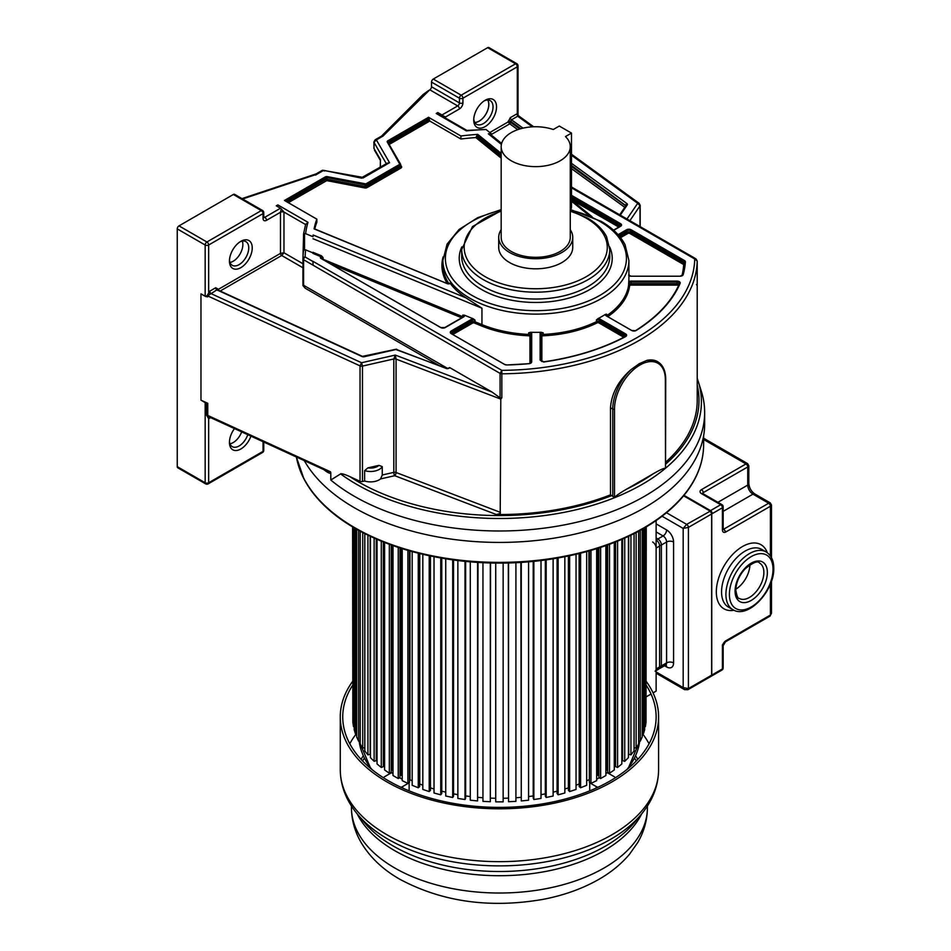 <?xml version="1.0" encoding="UTF-8"?>
<svg xmlns="http://www.w3.org/2000/svg" width="951" height="951" viewBox="0 0 951 951"><rect width="100%" height="100%" fill="white"/><g stroke="black" fill="none" stroke-linecap="round" stroke-linejoin="round"><path stroke-width="1.43" d="M697.202 378.236L701.422 391.562A205.214 118.483 180 0 1 704.655 412.508A205.214 118.483 180 0 1 644.54 496.279A205.214 118.483 180 0 1 354.319 496.279A205.214 118.483 180 0 1 330.793 480.029L330.793 472.754C330.152 474.002 327.489 472.671 322.817 468.772M304.32 460.676A205.214 118.483 0 0 0 354.319 507.715A205.214 118.483 0 0 0 577.97 533.404A205.214 118.483 0 0 0 704.655 423.932L704.655 412.508M381.387 136.231L383.015 136.088L429.781 89.798A2.473 1.426 -60 0 0 431.516 86.779L431.516 82.095A2.473 1.426 120 0 1 433.264 79.064L487.649 47.669A2.473 1.426 120 0 1 488.873 47.55L516.797 63.669A2.473 1.426 -60 0 0 515.561 63.788L487.649 47.669M428.651 90.452L423.124 94.506L381.494 136.136M489.801 132.534L508.179 121.918L510.295 117.674L516.476 114.096L518.152 115.986L517.308 113.751L518.022 115.915M518.033 114.94L518.592 115.832M516.476 114.096L517.308 113.751L517.308 66.808L462.923 98.215L462.923 102.898A4.933 2.853 120 0 1 459.44 108.937L445.484 116.997L445.484 118.067M473.729 120.028A16.119 9.308 120 0 0 485.129 126.614A16.119 9.308 120 0 0 496.529 106.869A16.119 9.308 120 0 0 485.129 100.283L485.129 100.283A16.119 9.308 120 0 0 473.729 120.028M510.628 122.322A1.724 0.999 180 0 1 510.758 122.406A1.236 0.785 -54 0 1 509.784 123.868L510.628 122.322L508.179 121.918L509.772 123.844L491.298 134.507M520.827 128.694L510.758 121.383L511.507 119.79A1.724 0.999 60 0 1 510.295 117.674M639.155 203.336L640.178 205.333A2.473 1.426 180 0 1 639.999 205.856L637.693 203.312L639.155 203.336L571.492 154.228M665.724 462.174A197.784 114.191 0 0 0 697.214 400.347L697.19 398.54M665.355 379.711A1.236 0.713 180 0 0 665.724 379.211L665.522 468.225L665.355 379.746A35.972 20.767 -60 0 0 639.952 365.018A35.972 20.767 -60 0 0 614.501 409.132L614.501 497.551L611.766 495.578A199.567 115.214 180 0 1 349.861 476.629C344.642 474.287 341.552 473.384 340.589 473.907L330.793 480.029M614.501 497.551C616.141 495.637 620.23 492.808 626.768 489.064L653.087 473.871C659.614 470.067 663.703 468.177 665.355 468.189M647.013 360.346A37.196 21.481 -60 0 1 657.652 361.677L647.013 360.346L639.286 363.686L631.107 369.535C618.507 380.543 611.624 393.286 610.483 407.765L610.483 494.841L611.766 495.578M349.861 476.629L360.037 481.301L360.037 365.873L207.603 295.88L207.603 296.89A1.724 0.999 180 0 0 206.688 296.676A2.473 1.426 0 0 1 205.166 296.26L200.97 293.847L200.97 400.181L207.77 403.307A2.473 1.426 0 0 0 206.569 403.01A2.473 1.426 180 0 1 205.166 402.606L200.97 400.181M330.793 472.754L330.52 471.803L326.978 471.054L209.577 417.156L207.77 415.432L330.52 471.803M206.688 296.676L209.482 291.339L215.675 287.761L217.779 288.961L217.731 289.912M263.546 217.422L263.76 217.304A2.473 1.426 0 0 1 263.035 218.302L263.035 213.618A2.473 1.426 -120 0 0 261.287 210.599A2.473 1.426 -60 0 1 262.524 210.468L234.6 194.349A2.473 1.426 120 0 0 233.375 194.48L178.99 225.874A2.473 1.426 120 0 0 177.243 228.894L177.243 466.644A2.473 1.426 120 0 0 177.754 467.773L205.678 483.893A2.473 1.426 -60 0 1 205.166 482.763L205.166 402.606M241.982 198.616L316.089 173.914L317.04 174.188L315.518 175.055M206.569 403.01L206.569 415.135L208.649 418.63L210.789 417.406M177.243 466.644L205.166 482.763A2.473 1.426 0 0 0 208.649 482.763L208.649 418.63L209.541 418.25A2.473 1.426 60 0 1 209.85 417.287M234.469 428.592A16.119 9.308 120 0 0 229.441 442.405A16.119 9.308 120 0 0 240.841 448.991A16.119 9.308 120 0 0 250.921 436.14M466.858 130.406L437.329 113.359A2.223 1.284 120 0 0 436.224 113.466L437.793 112.563L441.989 114.988A2.473 1.426 60 0 1 442.797 115.677L444.367 117.425M436.224 113.466L466.359 130.869A194.266 112.159 180 0 1 486.044 129.502L491.298 133.758A186.622 107.748 0 0 0 488.362 133.841L501.403 144.421M501.177 153.373L477.759 134.376A186.622 107.748 0 0 0 460.89 135.981L428.544 117.294L429.769 121.039L389.185 144.469M428.544 117.294L387.746 140.855A1.973 1.141 0 0 0 387.271 142.02L399.812 164.261L365.826 183.888L327.31 176.636A1.973 1.141 0 0 0 325.29 176.91L284.48 200.471L316.838 219.146A186.622 107.748 0 0 0 314.08 228.882L447.339 283.683A1.973 1.141 0 0 0 450.203 283.315A92.996 53.696 0 0 0 466.014 297.877L313.141 235.004A186.622 107.748 0 0 0 312.986 236.704L305.628 233.673A194.266 112.159 180 0 1 307.993 222.308L305.616 224.555M276.741 206.07A2.223 1.284 120 0 1 277.858 204.905L276.289 205.808L280.486 208.233A2.473 1.426 -120 0 1 281.294 208.923L280.486 212.156A2.473 1.355 -2.4 0 1 283.969 212.061L281.294 208.923M305.628 233.673L303.607 233.887L304.534 233.482L303.607 233.887L303.607 249.994M321.521 255.807L312.986 252.324L312.95 253.406L321.093 256.758L321.521 255.807L323.078 257.65L323.078 259.278L462.757 316.719L462.757 315.102L464.421 315.173L473.348 318.847A3.21 1.854 0 0 0 471.327 319.393L451.202 331.007A3.21 1.854 0 0 0 451.202 333.623L504.541 364.423A3.21 1.854 0 0 0 506.942 364.958A186.123 107.451 0 0 0 528.994 363.686A3.21 1.854 0 0 0 531.692 361.855L531.692 333.611A3.21 1.854 0 0 0 530.694 332.268A92.996 53.696 0 0 0 541.119 332.268A3.21 1.854 0 0 0 540.132 333.611L540.132 360.108L544.103 361.915A186.123 107.451 0 0 0 625.592 336.606A3.21 1.854 0 0 0 625.675 333.932L600.224 319.239A3.21 1.854 0 0 0 597.87 318.692A92.996 53.696 0 0 0 605.252 314.436A3.21 1.854 0 0 0 606.191 315.791L631.642 330.484A3.21 1.854 0 0 0 636.278 330.425A186.123 107.451 0 0 0 680.108 283.386A3.21 1.854 0 0 0 676.993 281.092L631.084 281.092A3.21 1.854 0 0 0 628.766 281.662A92.996 53.696 0 0 0 628.908 278.655L628.908 260.431A92.996 53.696 180 0 1 571.492 310.038A92.996 53.696 180 0 1 470.151 298.4A92.996 53.696 180 0 1 469.39 297.96A92.996 53.696 180 0 1 442.904 260.431L442.904 264.687A92.996 53.696 0 0 0 448.943 283.719M451.202 331.007L451.725 333.539L471.851 321.925A2.473 1.426 180 0 1 475.024 321.771L475.024 320.142L473.348 318.847M313.141 235.004L312.986 236.704M305.628 249.863L303.607 250.089A196.488 113.442 180 0 0 302.941 258.827A2.223 1.819 0.5 0 1 302.941 258.815L302.941 258.815A2.223 1.819 0.5 0 1 305.164 257.02A194.266 112.159 180 0 1 305.628 249.863L312.974 252.895M697.19 260.943A2.473 1.426 180 0 1 697.202 260.99A197.784 114.191 180 0 1 501.843 373.802L501.819 370.343L312.927 261.287L313.081 265.21L303.595 259.742A2.223 1.284 180 0 1 302.941 258.827L302.941 285.55L305.2 288.212L303.595 285.264L447.564 368.382M697.214 399.789L697.202 261.014A2.473 1.426 180 0 1 697.202 261.014L694.717 258.969A195.3 112.753 180 0 1 501.819 370.343L500.071 373.386L313.081 265.21M695.942 258.886L694.717 258.969L571.492 187.834M491.298 133.758L491.298 135.054M486.044 129.502L466.81 130.406M437.793 112.563L437.793 113.621M444.783 117.662A2.473 1.355 -2.4 0 1 445.472 116.902L442.797 115.677M628.766 281.662L628.623 285.062A0.987 0.808 -172.3 0 0 629.61 285.918A1.486 0.856 180 0 1 631.084 285.122L676.993 285.122A1.486 0.856 180 0 1 678.467 285.859M475.024 320.142A2.473 1.426 0 0 0 471.851 320.297L472.54 323.126A1.486 0.856 180 0 1 474.454 323.043L475.024 321.771L481.955 324.624L481.955 308.207L466.014 297.877M530.694 332.268L528.673 332.791L528.59 335.786A1.486 0.856 180 0 1 529.957 336.642L529.957 363.33M541.856 361.582L541.856 336.642A0.987 0.808 0 0 1 540.869 335.834L540.869 360.714L540.869 335.834A2.473 1.426 180 0 1 543.14 334.419L543.14 332.791L541.119 332.268M597.87 318.692L596.348 320.059L596.99 322.936A1.486 0.856 180 0 1 598.999 322.971L623.82 337.296M606.583 315.768L606.583 314.151L605.252 314.436M528.994 363.686L530.943 362.462L530.943 335.834A0.987 0.808 0 0 1 529.957 336.642M316.838 219.146L316.838 222.189A186.622 107.748 180 0 0 314.745 228.965M477.759 134.376L475.797 137.562A186.622 107.748 180 0 0 460.89 139.012L429.769 121.039M326.514 180.654L325.813 179.442A1.236 0.713 180 0 1 327.073 179.275L326.764 180.619L288.331 202.694M460.89 139.012L460.89 135.981M501.641 143.446L490.621 134.519L488.362 133.841M498.716 237.358L498.716 247.438A37.018 21.374 0 0 0 509.558 262.547A37.018 21.374 0 0 0 549.892 267.183A37.018 21.374 0 0 0 572.74 247.438L572.74 237.358A37.018 21.374 180 0 1 549.892 257.103A37.018 21.374 180 0 1 509.558 252.479A37.018 21.374 180 0 1 498.716 237.358A37.018 21.374 180 0 1 501.177 229.69M570.267 229.69A37.018 21.374 180 0 1 572.74 237.358M501.177 146.692L501.177 237.358A34.545 19.947 0 0 0 511.293 251.468A34.545 19.947 0 0 0 548.941 255.783A34.545 19.947 0 0 0 570.267 237.358L570.267 146.692A34.545 19.947 180 0 1 548.941 165.117A34.545 19.947 180 0 1 511.293 160.802A34.545 19.947 180 0 1 501.177 146.692A34.545 19.947 180 0 1 518.592 129.372A34.545 19.947 180 0 1 553.268 129.514L559.283 126.043L571.492 133.092L571.492 206.64A8.642 4.981 -120 0 1 570.267 210.159M571.492 133.092L565.488 136.564A34.545 19.947 180 0 1 570.267 146.692M697.202 285.728L696.477 284.492L697.202 285.015L697.202 260.99L695.954 258.85L571.492 186.99M360.037 481.301A2.473 1.426 0 0 0 362.474 481.515L364.625 481.016A12.339 7.121 0 0 0 380.555 478.924L394.713 475.702L496.303 514.527L500.214 513.528L500.797 399.111L501.843 397.803L501.843 373.802A2.473 1.426 180 0 1 500.071 373.386L500.071 397.887L501.843 397.803M496.303 514.527A197.784 114.191 0 0 0 610.483 494.841M394.713 475.702A2.473 0.737 77.2 0 1 393.809 472.362A2.473 1.426 180 0 1 396.08 472.504A2.473 1.117 -69.1 0 1 394.713 475.702M364.625 481.016L364.625 470.626L367.942 467.856L378.938 465.36A9.867 5.694 180 0 1 377.523 466.394A9.867 5.694 180 0 1 367.942 467.856M380.555 478.924L382.254 475.001L382.254 466.62L378.938 465.36M382.254 466.62A12.339 7.121 180 0 1 379.271 469.414A12.339 7.121 180 0 1 364.625 470.626M382.254 475.001L393.809 472.362L393.809 358.967A2.473 1.426 180 0 1 396.08 359.098L395.307 355.056L393.809 358.967L362.474 366.087A2.473 1.426 180 0 1 360.037 365.873L361.57 362.735L210.706 293.455L209.482 291.339M362.474 481.515L362.474 366.087L361.57 362.735L395.307 355.056L492 392.014L500.071 397.887M492 392.014L449.668 367.573L448.159 368.263M302.941 267.766L281.71 255.498L283.969 252.776L302.941 263.736M215.675 287.761A1.724 0.999 60 0 0 216.887 289.877L361.939 356.494A1.236 0.63 -65.3 0 1 362.45 356.375L217.529 289.829L280.486 253.382A1.724 0.999 60 0 0 281.71 255.498L220.18 291.042M240.841 241.328L240.841 241.328A16.119 9.308 120 0 0 229.441 261.073A16.119 9.308 120 0 0 240.841 267.647A16.119 9.308 120 0 0 252.241 247.902A16.119 9.308 120 0 0 240.841 241.328L240.841 241.328M280.486 212.156A2.473 1.426 -120 0 1 280.486 212.263L280.486 253.382L283.969 252.776L283.969 212.263A2.473 1.426 0 0 0 280.486 212.263L266.518 220.323A4.933 2.853 120 0 1 263.035 218.302M206.688 295.666A1.724 0.999 0 0 1 207.603 295.88L216.887 289.877L217.922 290.447M210.171 293.8L208.649 291.957L208.649 245.013A2.473 1.426 180 0 1 205.166 245.013L177.243 228.894M229.476 260.003A13.659 7.881 120 0 0 232.27 265.305A13.659 7.881 120 0 0 239.093 264.628A13.659 7.881 120 0 0 248.746 247.902A13.659 7.881 120 0 0 245.917 241.649A13.659 7.881 120 0 0 239.925 241.887M242.315 241.114A13.659 7.881 -60 0 1 242.862 244.514A13.659 7.881 -60 0 1 229.987 262.452M321.093 256.758L323.078 257.65A1.236 0.713 0 0 0 321.129 258.232L320.962 258.434A1.973 1.141 0 0 1 320.487 257.983A1.973 1.141 0 0 1 321.093 256.758M386.451 163.917L389.53 162.704L376.382 139.916L374.016 142.4L374.016 148.487L380.4 159.542L380.281 167.21M373.898 148.035A2.473 1.426 180 0 0 374.016 148.487L373.898 141.949A2.473 1.426 180 0 0 374.016 142.4L386.332 163.715M383.015 136.088L376.382 139.916L375.146 139.833M387.116 163.251L389.53 162.704L362.997 178.015M361.737 178.194L323.673 170.348L317.04 174.188L242.624 198.985M324.446 171.014L322.448 170.253L316.017 173.938M229.476 441.335A13.659 7.881 120 0 0 232.27 446.637A13.659 7.881 120 0 0 239.093 445.971A13.659 7.881 120 0 0 247.771 434.702M241.673 431.897A13.659 7.881 -60 0 1 229.987 443.784M473.764 118.958A13.659 7.881 120 0 0 476.546 124.272A13.659 7.881 120 0 0 483.381 123.594A13.659 7.881 120 0 0 493.034 106.869A13.659 7.881 120 0 0 490.205 100.616A13.659 7.881 120 0 0 484.214 100.854M487.78 99.974A13.659 7.881 -60 0 1 488.838 104.444A13.659 7.881 -60 0 1 479.185 121.169A13.659 7.881 -60 0 1 474.787 122.489M474.739 122.406A13.576 7.834 120 0 0 488.778 104.479A13.576 7.834 120 0 0 487.685 99.974M297.247 461.009A204.049 117.805 0 0 0 303.904 478.793A204.049 117.805 0 0 0 643.72 528.399A204.049 117.805 180 0 0 644.362 528.019A204.049 117.805 0 0 0 694.955 478.793A204.049 117.805 0 0 0 701.612 461.009M437.757 557.393A197.416 113.977 0 0 0 561.102 557.393M645.372 527.436L645.372 726.612L646.014 722.356L646.014 527.044M644.659 726.576L645.372 726.612M642.21 733.803L643.375 733.922L644.659 729.714L644.659 527.853M643.375 733.922L643.375 528.59M638.668 740.853L640.296 741.102L642.21 736.966L642.21 529.255M640.296 741.102L640.296 530.325M634.055 747.664L636.136 748.092L638.668 744.074L638.668 531.217M636.136 748.092L636.136 532.56M628.694 536.245L628.694 754.25L630.929 754.856L634.055 750.981L634.055 533.618M630.929 754.856L630.929 535.175M622.596 539.027L622.596 760.622L624.736 761.335L628.433 757.626L628.433 536.376M624.736 761.335L624.736 538.076M621.823 758.72L622.596 758.969M615.559 541.963L615.559 766.649L617.579 767.469L621.823 763.962L621.823 539.36M617.579 767.469L617.579 541.143M614.287 764.39L615.559 764.913M607.63 544.971L607.63 772.307L609.52 773.222L614.287 769.941L614.287 542.474M609.52 773.222L609.52 544.281M606.381 545.422L606.381 769.835L607.63 770.441M598.892 547.966L598.892 777.538L600.628 778.548L605.87 775.529L605.87 545.601M600.628 778.548L600.628 547.396M598.013 548.24L598.013 775.017L598.892 775.529M596.646 775.79A140.653 81.204 0 0 0 598.013 775.017A140.653 81.204 180 0 1 596.646 775.79M589.382 550.843L589.382 782.316L590.975 783.398L596.646 780.652L596.646 548.679M590.975 783.398L590.975 550.379M588.895 550.974L589.382 780.093M586.672 780.795A140.653 81.204 0 0 0 588.895 779.761A140.653 81.204 180 0 1 586.672 780.795M579.195 553.53L579.195 786.596L580.609 787.761L586.672 785.312L586.672 551.592M580.609 787.761L580.609 553.173M579.1 553.553L579.195 784.111M576.044 785.193A140.653 81.204 0 0 0 579.1 784.028A140.653 81.204 180 0 1 576.044 785.193M568.401 555.966L568.401 790.34L569.637 791.577L576.044 789.437L576.044 554.278M569.637 791.577L569.637 555.705M564.835 788.985A140.653 81.204 0 0 0 568.401 787.868A140.653 81.204 180 0 1 564.835 788.985M557.084 558.13L557.084 793.526L558.13 794.822L564.835 793.015L564.835 556.692M558.13 794.822L558.13 557.94M553.125 792.159A140.653 81.204 0 0 0 557.084 791.173A140.653 81.204 180 0 1 553.125 792.159M545.327 559.973L545.327 796.142L546.171 797.485L553.125 796.023L553.125 558.796M546.171 797.485L546.171 559.854M541.012 794.679A140.653 81.204 0 0 0 545.327 793.859A140.653 81.204 180 0 1 541.012 794.679M533.214 561.411L533.214 798.151L533.856 799.529L541.012 798.424L541.012 560.543M533.856 799.529L533.856 561.352M528.578 796.546A140.653 81.204 0 0 0 533.214 795.928A140.653 81.204 180 0 1 528.578 796.546M520.851 562.421L521.279 800.944L528.578 800.207L528.578 561.851M521.279 800.944L521.279 562.398M515.918 797.746A140.653 81.204 0 0 0 520.851 797.354A140.653 81.204 180 0 1 515.918 797.746M508.535 562.98L508.535 801.729L515.918 801.348L515.918 562.695M508.535 801.729L508.321 562.98M503.138 798.269A140.653 81.204 0 0 0 508.321 798.139A140.653 81.204 180 0 1 503.138 798.269M495.733 563.075L495.733 801.859L503.138 801.859L503.138 563.075M490.538 798.139A140.653 81.204 0 0 0 495.733 798.269A140.653 81.204 180 0 1 490.538 798.139M482.953 562.695L482.953 801.348L490.324 801.729L490.538 562.98M490.324 801.729L490.324 562.98M478.008 797.354A140.653 81.204 0 0 0 482.953 797.746A140.653 81.204 180 0 1 478.008 797.354M470.293 561.851L470.293 800.207L477.58 800.944L478.008 562.421M477.58 800.944L477.58 562.398M465.645 795.928A140.653 81.204 0 0 0 470.293 796.546A140.653 81.204 180 0 1 465.645 795.928M457.859 560.543L457.859 798.424L465.003 799.529L465.645 798.151L465.645 561.411M465.003 799.529L465.003 561.352M453.544 793.859A140.653 81.204 0 0 0 457.859 794.679A140.653 81.204 180 0 1 453.544 793.859M445.734 558.796L445.734 796.023L452.7 797.485L453.544 796.142L453.544 559.973M452.7 797.485L452.7 559.854M441.775 791.173A140.653 81.204 0 0 0 445.734 792.159A140.653 81.204 180 0 1 441.775 791.173M434.025 556.692L434.025 793.015L440.741 794.822L441.775 793.526L441.775 558.13M440.741 794.822L440.741 557.94M430.458 787.868A140.653 81.204 0 0 0 434.025 788.985A140.653 81.204 180 0 1 430.458 787.868M422.815 554.278L422.815 789.437L429.222 791.577L430.458 790.34L430.458 555.966M429.222 791.577L429.222 555.705M419.664 784.111L419.771 784.028A140.653 81.204 0 0 0 422.815 785.193A140.653 81.204 180 0 1 419.771 784.028L419.771 553.553M412.187 551.592L412.187 785.312L418.25 787.761L419.664 786.596L419.664 553.53M418.25 787.761L418.25 553.173M409.477 780.093L409.964 779.761A140.653 81.204 0 0 0 412.187 780.795A140.653 81.204 180 0 1 409.964 779.761L409.964 550.974M402.225 548.679L402.225 780.652L407.896 783.398L409.477 782.316L409.477 550.843M407.896 783.398L407.896 550.379M399.979 775.529L400.846 775.017A140.653 81.204 0 0 0 402.225 775.79A140.653 81.204 180 0 1 400.846 775.017L400.846 548.24M393.001 545.601L393.001 775.529L398.231 778.548L399.979 777.538L399.979 547.966M398.231 778.548L398.231 547.396M391.23 770.441L392.478 769.835A140.653 81.204 0 0 0 393.001 770.191A140.653 81.204 180 0 1 392.478 769.835L392.478 545.422M384.584 542.474L384.584 769.941L389.339 773.222L391.23 772.307L391.23 544.971M389.339 773.222L389.339 544.281M383.312 764.913L384.584 764.39M377.036 539.36L377.036 763.962L381.292 767.469L383.312 766.649L383.312 541.963M381.292 767.469L381.292 541.143M376.275 758.969L377.036 758.72M370.426 536.376L370.426 757.626L374.135 761.335L376.275 760.622L376.275 539.027M374.135 761.335L374.135 538.076M364.804 533.618L364.804 750.981L367.93 754.856L370.165 754.25L370.165 536.245M367.93 754.856L367.93 535.175M360.203 531.217L360.203 744.074L362.735 748.092L362.735 532.56M362.735 748.092L364.804 747.664M356.661 529.255L356.661 736.966L358.575 741.102L358.575 530.325M358.575 741.102L360.203 740.853M354.2 527.853L354.2 729.714L355.484 733.922L355.484 528.59M355.484 733.922L356.661 733.803M354.2 726.576L353.499 726.612L353.499 527.436M353.499 726.612L352.845 722.356L352.845 527.044M352.845 719.229L352.607 526.913M653.052 692.875L656.119 691.104L656.119 520.554M646.252 696.81L651.043 694.04M646.014 719.229L646.252 526.913M409.132 790.852L409.132 782.804A140.653 81.204 0 0 1 408.918 782.697M399.61 777.752A140.653 81.204 0 0 0 399.979 777.966A140.653 81.204 0 0 0 402.225 779.238M597.906 787.285A7.406 4.279 180 0 1 596.218 786.56L589.727 782.804L589.727 790.852M596.646 779.238A140.653 81.204 0 0 0 599.261 777.752M605.87 773.627A140.653 81.204 0 0 0 607.285 772.676L613.775 776.42A7.406 4.279 180 0 1 615.356 777.775M409.132 782.804L402.642 786.56A7.406 4.279 180 0 1 400.953 787.285M383.503 777.775A7.406 4.279 180 0 1 385.084 776.42L391.586 772.676A140.653 81.204 0 0 0 393.001 773.627M646.252 681.427A159.162 91.89 180 0 1 658.591 716.911A159.162 91.89 180 0 1 560.341 801.812A159.162 91.89 180 0 1 386.891 781.888A159.162 91.89 180 0 1 340.268 716.911A159.162 91.89 180 0 1 352.607 681.427M352.607 685.302A156.701 90.464 0 0 0 342.74 716.911A156.701 90.464 0 0 0 388.626 780.89A156.701 90.464 0 0 0 559.402 800.492A156.701 90.464 0 0 0 656.131 716.911A156.701 90.464 0 0 0 646.252 685.302M642.603 733.839A156.701 90.464 180 0 1 649.069 743.765M349.79 743.765A156.701 90.464 180 0 1 356.256 733.839M363.234 755.843A145.515 84.009 0 0 0 361.071 759.385M637.788 759.385A145.515 84.009 0 0 0 635.637 755.843M634.519 758.22A145.515 84.009 180 0 1 636.314 760.943M362.545 760.943A145.515 84.009 180 0 1 364.34 758.22M754.821 493.973A3.697 2.14 120 0 0 752.966 494.151A7.406 4.279 60 0 1 747.736 485.093A3.697 2.14 0 0 0 748.817 483.572C749.257 487.946 751.254 491.405 754.821 493.973L770.262 502.889L768.67 503.222L752.966 494.151L723.152 511.365M722.427 529.921A2.473 1.426 0 0 0 723.152 528.911L723.152 506.752A2.473 1.426 180 0 1 722.427 507.751L722.427 529.921A4.933 2.853 120 0 0 725.684 532.061L770.417 506.241L770.417 555.919L770.417 506.241L771.499 505.029L770.262 502.889M771.499 581.061L771.499 613.24L770.417 615.047L770.417 584.009L770.417 611.018M725.934 640.724L725.542 641.759A2.473 1.426 60 0 1 725.423 641.854A2.473 1.426 60 0 1 725.411 641.866L769.906 616.177A2.473 1.426 -120 0 0 770.417 615.047L725.934 640.724A4.933 2.853 120 0 0 722.427 646.775L722.427 644.766M703.633 438.221L747.581 463.601L745.988 463.933L703.633 439.481L734.766 457.455M683.995 495.34L710.48 510.628L720.68 504.731L701.493 493.652A4.933 2.853 -0 0 1 701.505 489.61L702.575 490.68A2.473 1.426 60 0 1 702.718 490.906A2.473 1.426 60 0 1 703.241 492.642L703.241 493.819M717.922 502.294L747.736 485.093L747.736 466.953L748.817 465.74L747.581 463.601M725.684 532.061L723.735 529.101A2.473 1.426 120 0 0 724.175 528.911L768.67 503.222A2.473 1.426 -120 0 1 770.417 506.241M749.911 564.775A20.363 11.757 -60 0 1 735.824 589.168M666.496 512.732L686.658 524.381A2.473 1.426 60 0 1 688.405 527.401L683.175 528.411L686.658 524.381L710.219 511.174A1.973 1.141 -120 0 1 711.61 513.599L711.61 514.004A2.473 1.426 -120 0 0 709.862 510.972L683.603 495.816M656.119 673.213L684.554 689.63L683.175 687.573L688.405 688.583L711.61 675.186L711.61 514.004L688.405 527.401L688.405 688.583A2.473 1.426 60 0 1 687.894 689.713A2.473 1.426 60 0 1 687.858 689.737L711.098 676.316A2.473 1.426 -120 0 0 711.61 675.186L711.61 674.782M656.119 670.61L658.591 669.183A4.933 2.853 -120 0 0 659.614 666.924L659.614 546.04A4.933 2.853 -120 0 0 656.119 539.99M652.636 542.011A4.933 2.853 60 0 1 656.119 548.049L656.119 668.945A4.933 2.853 60 0 1 655.096 671.204M431.516 86.779L459.44 102.898L459.44 98.215L431.516 82.095M433.264 79.064L461.187 95.183A2.473 1.426 60 0 1 462.923 98.215A2.473 1.426 180 0 1 459.44 98.215A2.473 1.426 -60 0 1 461.187 95.183L515.561 63.788A2.473 1.426 -120 0 1 517.308 66.808A2.473 1.426 180 0 0 518.033 65.809L518.033 114.916M445.472 116.902A2.473 1.426 60 0 1 445.484 116.997A2.473 1.426 0 0 0 444.818 117.686M509.772 123.844L517.772 129.657M571.492 168.648L624.807 207.342M508.179 121.3A1.724 0.999 0 0 1 510.758 121.383L510.758 122.406L519.817 128.991M571.492 166.496L625.782 205.903M625.924 205.701L571.492 165.474M532.346 126.84L517.701 116.212L511.507 119.79L523.026 128.147M571.492 155.263L637.693 203.312L626.971 219.027M639.999 226.54L639.999 205.856L629.871 220.703M697.202 384.965A199.567 115.214 180 0 1 665.724 464.052M698.224 381.268A201.969 116.604 180 0 1 665.522 468.225A201.969 116.604 180 0 1 642.246 484.344A201.969 116.604 180 0 1 614.346 497.777A201.969 116.604 180 0 1 340.589 473.907M653.087 473.871A199.567 115.214 180 0 1 626.768 489.064M614.501 409.085A1.236 0.713 180 0 1 612.753 409.085A37.196 21.481 -60 0 1 631.107 369.535M612.753 496.493L612.753 409.085L610.483 407.765M207.77 403.307L207.77 415.432L206.569 415.135M205.166 296.26L205.166 245.013A2.473 1.426 -60 0 1 206.914 241.994L261.287 210.599L233.375 194.48M178.99 225.874L206.914 241.994A2.473 1.426 60 0 1 208.649 245.013L263.035 213.618A2.473 1.426 180 0 0 263.76 212.608A2.473 2.473 0 0 0 262.524 210.468M262.524 452.498A2.473 2.473 0 0 0 263.76 450.358A2.473 1.426 0 0 1 263.035 451.368L208.649 482.763A2.473 1.426 60 0 1 208.138 483.893L262.524 452.498A2.473 1.426 -120 0 0 263.035 451.368L263.035 441.704M210.611 417.632L209.541 418.25M263.76 216.709L264.782 217.304L280.486 208.233M441.989 114.988L457.693 105.918L429.781 89.798M571.492 201.22L589.026 215.425M277.858 204.905L307.993 222.308M263.772 217.506A2.473 1.426 120 0 0 264.782 217.304A2.473 1.426 60 0 1 266.518 220.323M305.568 224.531L283.969 212.061A4.933 2.853 -120 0 1 283.969 212.263M481.955 308.207L312.986 238.725M304.534 233.482L304.534 249.685M464.421 315.173A3.21 1.854 0 0 1 463.589 316.956L445.234 327.56A3.21 1.854 0 0 1 440.693 327.56L320.962 258.434M628.908 275.731A3.21 1.854 0 0 0 631.084 276.218L680.024 276.218A3.21 1.854 0 0 0 683.187 274.661A186.123 107.451 0 0 0 685.398 261.929A3.21 1.854 0 0 0 684.458 260.55L631.119 229.75A3.21 1.854 0 0 0 626.578 229.75L618.067 234.671M571.492 195.324L620.611 223.687A3.21 1.854 0 0 1 620.611 226.302L613.68 230.308M302.941 285.55L302.941 284.361A2.223 1.284 0 0 0 303.595 285.264L303.595 259.742A2.223 1.284 120 0 1 305.164 257.02L312.938 261.501M459.44 108.937A2.473 1.426 -120 0 0 457.693 105.918A2.473 1.426 120 0 0 459.44 102.898A2.473 1.426 0 0 0 462.923 102.898M571.492 198.165L620.088 226.219L620.611 223.687M620.076 226.362L620.088 226.219A2.473 1.426 180 0 1 620.207 226.29L620.813 225.601A2.473 1.426 0 0 0 620.088 224.591L571.492 196.536M618.816 227.099L571.492 199.781M619.695 236.561L627.101 232.282L626.578 229.75M631.119 229.75L630.596 230.653A2.473 1.426 0 0 0 627.101 230.653L618.768 235.468M685.398 261.929A0.737 0.606 -176 0 0 684.661 262.488A2.473 1.426 0 0 0 684.661 262.464A2.473 1.426 0 0 0 683.935 261.454L630.596 230.653L630.596 232.282L683.935 263.082L684.458 260.55M627.101 232.282A2.473 1.426 180 0 1 630.596 232.282L629.895 233.494A1.486 0.856 180 0 0 627.803 233.494L627.101 232.282M629.895 233.494L683.246 264.295L683.935 263.082A2.473 1.426 180 0 1 684.565 263.689M684.661 262.488A0.737 0.606 -176 0 0 684.661 262.524A185.374 107.023 0 0 1 682.461 275.196A0.737 0.594 -164.4 0 1 682.473 275.065L684.661 262.464M683.187 274.661A0.737 0.594 -164.4 0 0 682.473 275.065L680.024 276.218L631.084 276.218L628.659 275.148M606.595 315.768A92.996 53.696 0 0 0 628.623 285.062A2.473 1.426 180 0 1 631.084 283.755L631.084 285.122M474.454 323.043L481.372 325.884L481.955 324.624A92.996 53.696 0 0 0 528.673 334.419A2.473 1.426 180 0 1 530.943 335.834M541.856 336.642A1.486 0.856 180 0 1 543.223 335.786L543.14 334.419A92.996 53.696 0 0 0 596.348 321.688A2.473 1.426 180 0 1 599.701 321.771L625.152 336.464L625.675 333.932M606.583 314.151A2.473 1.426 0 0 0 605.989 315.078L606.191 315.791M606.714 316.089L632.165 330.722M631.642 330.484L635.732 330.698M607.939 316.552A93.983 54.266 0 0 0 629.61 285.918M676.993 285.122L676.993 283.755A2.473 1.426 180 0 1 679.109 284.444M631.084 281.092L631.084 283.755L676.993 283.755L676.993 281.092M679.454 283.648A2.473 1.426 0 0 0 679.466 283.553A2.473 1.426 0 0 0 676.993 282.126L631.084 282.126A2.473 1.426 0 0 0 628.623 283.434M680.108 283.386L679.394 283.885M636.278 330.425L635.886 330.413C657.236 316.909 671.751 301.348 679.43 283.695L679.466 283.553M600.224 319.239L599.701 320.142A2.473 1.426 0 0 0 596.348 320.059M625.592 336.606L625.877 335.846A2.473 1.426 0 0 0 625.152 334.835L599.701 320.142L598.999 322.971M544.103 361.915L543.996 361.784C574.773 357.314 601.852 348.898 625.235 336.547L625.08 336.868A2.473 1.426 0 0 0 625.532 336.571M540.132 360.108A0.737 0.606 0 0 1 540.869 360.714L543.924 362.105M543.14 332.791A2.473 1.426 0 0 0 540.869 334.205A0.737 0.606 180 0 0 540.132 333.611M543.223 335.786A93.983 54.266 0 0 0 596.99 322.936M531.692 333.611A0.737 0.606 180 0 0 530.943 334.205A2.473 1.426 0 0 0 528.673 332.791M530.943 362.462A0.737 0.606 -0 0 1 531.692 361.855M504.541 364.423L506.919 364.97L528.875 363.698M451.725 333.932L505.064 364.661M471.327 319.393L471.851 320.297L451.725 331.911A2.473 1.426 0 0 0 451 332.921L451.202 333.623M472.54 323.126L452.997 334.407M481.372 325.884A93.983 54.266 0 0 0 528.59 335.786M447.339 283.683L449.716 283.339A1.236 0.713 0 0 0 449.621 283.101M314.139 228.715L447.755 283.814M475.797 137.562L501.177 158.128M443.095 256.948A93.983 54.266 0 0 0 447.208 283.434M326.764 180.619L364.768 187.941A2.223 1.284 0 0 0 367.038 187.62L401.037 167.994A2.223 1.284 0 0 0 401.572 166.687L400.704 165.177M388.483 143.256L429.067 119.826M400.692 166.33A0.987 0.761 150 0 0 401.572 166.687M401.037 167.994L400.335 166.794A1.236 0.713 0 0 0 400.633 166.056M364.768 187.941L365.077 186.586A1.236 0.713 0 0 0 366.349 186.42L367.038 187.62M365.826 183.888L366.349 186.42L400.335 166.794L400.335 165.165L366.349 184.791A1.236 0.713 180 0 1 365.077 184.958L327.073 177.647A1.236 0.713 0 0 0 325.813 177.825L285.538 201.077M327.31 176.636L327.073 179.275L365.077 186.586L365.315 183.947M286.94 201.885L325.813 179.442L325.29 176.91M399.931 163.964L400.633 164.44A1.236 0.713 180 0 1 400.335 165.165L399.812 164.261M387.972 142.495L387.271 142.02M387.746 140.855L388.27 141.758A1.236 0.713 0 0 0 387.901 142.258L400.573 164.202L400.716 166.377M429.067 118.209L388.27 141.758L388.27 142.876M501.177 154.704L476.915 135.042M476.915 136.671L501.177 156.333M570.362 210.076A90.523 52.257 180 0 1 599.915 221.452A90.523 52.257 180 0 1 599.915 295.357A90.523 52.257 180 0 1 471.898 295.357A90.523 52.257 180 0 1 501.177 210.147M461.817 246.903A76.496 44.162 0 0 0 480.849 289.068A76.496 44.162 180 0 0 481.634 289.532A76.496 44.162 0 0 0 573.952 296.557A76.496 44.162 0 0 0 609.627 246.903M461.699 249.447L461.699 256.283A74.035 42.736 0 0 0 482.621 286.061A74.035 42.736 0 0 0 483.381 286.513A74.035 42.736 0 0 0 564.05 295.773A74.035 42.736 0 0 0 609.757 256.283L609.757 249.447A74.035 42.736 180 0 1 564.537 288.819A74.035 42.736 180 0 1 484.118 280.093A74.035 42.736 180 0 1 483.381 279.677A74.035 42.736 180 0 1 461.699 249.447L472.516 226.54L501.177 210.682M570.267 211.253A71.563 41.321 180 0 1 586.327 218.219A71.563 41.321 180 0 1 586.327 276.646A71.563 41.321 180 0 1 485.129 276.646A71.563 41.321 180 0 1 501.177 211.253M570.267 207.342L571.492 206.64M629.324 275.707A93.983 54.266 0 0 0 628.908 273.852M627.803 233.494L620.575 237.667M683.246 264.295A1.486 0.856 180 0 1 683.674 264.925A0.987 0.808 -176 0 0 684.47 264.616M683.674 264.925A184.387 106.453 180 0 1 681.998 275.6M620.278 215.152L627.244 204.929A1.236 0.939 -145.7 0 0 626.233 205.25L619.695 214.819M627.244 204.929A2.473 1.426 0 0 0 626.887 203.526L571.492 163.322M626.174 205.321A1.236 0.713 0 0 0 625.924 204.976A1.236 0.785 -54 0 1 626.887 203.526M500.797 399.111L396.08 359.098L396.08 472.504L500.392 512.363A2.473 1.117 110.9 0 1 500.214 513.528M438.875 365.386L305.2 288.212M361.939 356.494A2.473 1.426 0 0 0 364.376 356.696L396.329 349.433L446.578 368.572M445.924 368.394A2.473 1.426 0 0 0 446.851 368.608A2.473 1.426 0 0 0 449.668 367.573M217.28 289.579A1.724 0.999 180 0 1 217.779 288.961M448.515 368.203L446.364 368.239L395.889 349.54M321.486 258.731L441.216 327.798M331.4 264.212L461.71 317.8M463.589 316.956L463.791 316.255A2.473 1.426 0 0 0 462.757 315.102M440.693 327.56L444.866 327.524L463.22 316.921M380.4 159.542L380.4 167.126M296.391 457.027A204.203 117.888 0 0 0 431.445 555.657A204.203 117.888 0 0 0 643.827 527.853A204.203 117.888 0 0 0 644.469 527.472A204.203 117.888 0 0 0 703.633 444.486C703.609 456.195 700.721 467.63 694.955 478.793M370.724 768.515L359.121 741.019A140.653 81.204 0 0 0 371.889 769.478M626.971 769.478A140.653 81.204 0 0 0 639.726 741.007L628.135 768.515M402.642 786.56L402.642 788.058M596.218 788.058L596.218 786.56M395.521 868.418A147.987 85.435 0 0 0 556.537 886.403A147.987 85.435 0 0 0 647.417 807.577C647.31 820.035 644.053 831.745 637.622 842.717L629.586 854.153C621.098 864.233 610.506 872.828 597.799 879.96C581.548 889.042 563.158 895.533 542.617 899.444C489.563 908.514 441.989 901.798 399.895 879.295C382.956 869.63 370.046 857.386 361.166 842.574C354.782 831.638 351.549 819.976 351.442 807.577A147.987 85.435 0 0 0 394.796 868.001A147.987 85.435 0 0 0 395.521 868.418M641.663 813.878A147.987 85.435 180 0 1 394.796 850.705A147.987 85.435 180 0 1 394.296 850.42A147.987 85.435 180 0 1 357.196 813.878M364.578 822.686A149.818 86.493 0 0 0 392.989 845.879A149.818 86.493 0 0 0 393.488 846.164A149.818 86.493 0 0 0 634.293 822.686L641.045 814.615A157.331 90.832 180 0 1 388.686 839.567A157.331 90.832 180 0 1 388.186 839.281A157.331 90.832 180 0 1 357.814 814.615L364.578 822.686M357.814 814.615C346.33 800.956 340.482 786.013 340.268 769.763A159.162 91.89 0 0 0 386.891 834.74A159.162 91.89 0 0 0 387.402 835.037A159.162 91.89 0 0 0 560.674 854.58A159.162 91.89 0 0 0 658.591 769.763C658.377 786.013 652.529 800.956 641.045 814.615M747.224 629.277L747.224 629.277A2.473 1.426 -120 0 0 747.236 629.265L725.375 641.877M723.152 645.777L723.152 645.777A2.473 1.426 180 0 1 722.427 646.775L722.427 668.945A2.473 1.426 0 0 0 723.152 667.935L723.152 645.777L725.411 641.866M710.29 675.864L711.717 675.959L721.916 670.075A2.473 1.426 -120 0 0 722.427 668.945L712.228 674.83A2.473 1.426 60 0 1 711.717 675.959A2.473 1.426 60 0 1 711.396 676.066M711.752 674.865L711.752 513.671M702.551 493.414A2.473 1.426 180 0 1 703.241 492.642L747.736 466.953L747.736 482.062M723.152 528.316L725.922 531.93M701.493 493.652A2.473 1.426 120 0 1 702.73 493.533L721.916 504.612A2.473 1.426 -60 0 0 720.68 504.731A2.473 1.426 -120 0 1 722.427 507.751L712.228 513.647A2.473 1.426 60 0 0 710.48 510.628L710.219 511.02M767.255 552.674A37.018 21.374 120 0 0 738.38 549.286A37.018 21.374 120 0 0 716.329 591.439A37.018 21.374 -60 0 0 716.317 591.902A37.018 21.374 120 0 0 734.017 610.257M701.505 489.61L745.988 463.933A2.473 1.426 -120 0 1 747.736 466.953M703.241 494.663L712.156 499.81M739.296 598.429A20.363 11.757 120 0 0 754.987 592.972A20.363 11.757 120 0 0 763.867 572.478A20.363 11.757 120 0 0 763.867 571.896A20.363 11.757 120 0 0 759.659 563.158C758.042 560.412 753.168 562.326 745.037 568.888C739.165 575.545 736.086 582.618 735.801 590.107C736.811 596.087 737.976 598.857 739.296 598.429M735.075 591.118A22.824 13.183 120 0 0 751.219 600.438A22.824 13.183 120 0 0 767.362 572.478A22.824 13.183 120 0 0 751.219 563.158A22.824 13.183 120 0 0 735.075 591.118M773.032 569.209A30.848 17.807 -60 0 1 751.219 606.988A30.848 17.807 -60 0 1 729.405 594.387A30.848 17.807 -60 0 1 751.219 556.62A30.848 17.807 -60 0 1 773.032 569.209M732.817 609.639A33.309 19.234 -60 0 1 725.922 594.387A33.309 19.234 -60 0 1 725.922 593.983A33.309 19.234 -60 0 1 740.627 560.698A33.309 19.234 -60 0 1 766.137 551.937C771.19 555.17 773.734 560.591 773.757 568.199C774.566 590.63 748.092 619.47 732.817 609.639L728.454 607.118A33.309 19.234 120 0 1 721.559 591.879A33.309 19.234 120 0 1 721.559 591.463A33.309 19.234 120 0 1 736.264 558.178A33.309 19.234 120 0 1 761.775 549.428L766.137 551.937M656.119 671.965L683.175 687.573L683.175 528.411L662.086 516.227M656.119 523.87L666.592 529.921A9.867 5.694 -120 0 1 673.57 542.011L673.57 662.895A9.867 5.694 -120 0 1 666.592 666.924L664.547 665.748M666.592 666.924A4.933 2.853 120 0 0 665.973 664.987M659.614 546.04L656.119 548.049M656.119 668.945L659.614 666.924M656.119 537.981L657.866 538.979L663.109 535.96L656.119 531.93M673.57 542.011A4.933 2.853 0 0 0 666.592 542.011A4.933 2.853 -120 0 0 663.109 535.96A4.933 2.853 120 0 0 666.592 529.921M656.618 540.323A2.473 1.426 -60 0 1 657.866 538.979A4.933 2.853 60 0 1 661.361 545.03A2.473 1.426 180 0 1 659.578 545.446M666.592 542.011L661.361 545.03L661.361 665.914L666.592 662.895L666.592 542.011M659.614 666.342A2.473 1.426 0 0 0 661.361 665.914A4.933 2.853 60 0 1 660.339 668.173L665.569 665.153A4.933 2.853 -120 0 0 666.592 662.895A4.933 2.853 180 0 1 673.57 662.895M533.689 126.78L518.557 115.808M640.178 205.333L640.178 226.647M665.724 379.211C665.652 370.831 662.966 364.994 657.652 361.677M205.678 483.893A2.473 2.473 0 0 0 208.138 483.893M263.76 450.358L263.76 442.037M305.675 224.139L303.595 233.827L302.941 258.815A2.223 2.223 0 0 0 302.941 258.827L302.941 284.361M518.033 65.809A2.473 2.473 0 0 0 516.797 63.669M613.514 230.154L620.242 226.267M571.492 200.055L592.057 216.721M628.908 260.431L625.033 244.692C620.361 235.634 612.396 227.848 601.151 221.333L570.719 209.636M501.177 209.624L477.628 217.696L459.06 229.488L447.089 244.11L442.904 260.431M570.267 210.682L587.563 218.1C596.432 223.235 602.744 229.381 606.524 236.561L609.757 249.447M396.769 349.29A1.236 1.236 0 0 0 396.056 349.243L362.45 356.375M263.76 217.304L263.76 212.608M380.281 160.184L374.468 150.127M381.66 136.041L375.134 139.797L373.898 141.949M387.152 163.239L362.295 177.278L322.437 170.229M703.633 435.736L703.633 444.486M296.367 457.015L303.904 478.793M351.442 807.577L351.442 805.996M647.417 807.577L647.417 805.996M658.591 769.763L658.591 716.911M340.268 769.763L340.268 716.911M721.916 670.075A2.473 2.473 0 0 0 723.152 667.935M771.499 505.029L771.499 557.726M771.499 613.24L769.906 616.177M748.817 465.74L748.817 483.572M723.152 506.752A2.473 2.473 0 0 0 721.916 504.612M711.098 676.316L711.752 674.984L711.752 513.802L710.112 510.949L683.698 495.697M684.554 689.63L687.894 689.713M659.209 668.577L660.339 668.173M665.569 665.153L666.259 664.963L665.569 664.666"/></g></svg>
